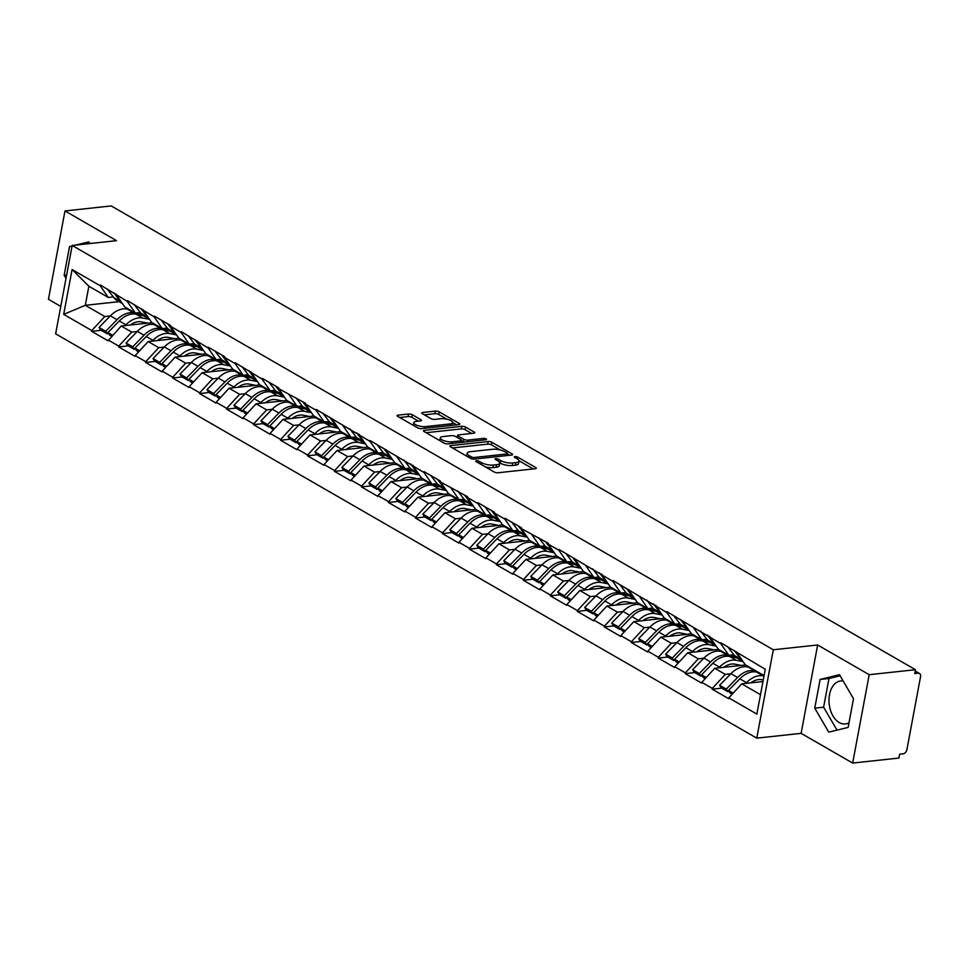 <?xml version="1.0" encoding="UTF-8"?>
<svg xmlns="http://www.w3.org/2000/svg" width="969" height="969" viewBox="0 0 969 969"><rect width="100%" height="100%" fill="white"/><g stroke="black" fill="none" stroke-linecap="round" stroke-linejoin="round"><path stroke-width="1.45" d="M476.433 460.759A1.902 0.618 10.6 0 0 475.755 461.099A1.902 0.618 10.6 0 0 476.167 461.607L494.202 472A2.725 0.884 10.6 0 0 497.981 472.763L535.288 468.717A2.725 0.884 10.6 0 0 536.269 468.245A2.725 0.884 10.6 0 0 535.663 467.518L517.628 457.114A1.902 0.618 10.6 0 0 514.987 456.593A1.902 0.618 10.6 0 0 514.309 456.92A1.902 0.618 10.6 0 0 514.733 457.429L517.058 458.773A8.709 2.834 10.6 0 1 518.984 461.099A8.709 2.834 10.6 0 1 515.859 462.625L512.758 462.964A8.709 2.834 10.6 0 1 500.682 460.554L498.357 459.197A1.902 0.618 10.6 0 0 495.716 458.676A1.902 0.618 10.6 0 0 495.026 459.003A1.902 0.618 10.6 0 0 495.45 459.512L497.787 460.856A8.709 2.834 10.6 0 1 499.713 463.182A8.709 2.834 10.6 0 1 496.588 464.708L493.475 465.047A8.709 2.834 10.6 0 1 481.411 462.637L479.074 461.292A1.902 0.618 10.6 0 0 476.433 460.759M849.001 722.741A21.621 13.893 83.8 0 1 845.319 723.964A21.621 13.893 83.8 0 1 839.227 722.559A21.621 13.893 83.8 0 1 829.004 699.243A21.621 13.893 83.8 0 1 840.668 680.965A21.621 13.893 83.8 0 1 843.187 681.05M412.309 414.768A2.725 0.884 10.6 0 0 408.543 414.017L398.077 415.144A2.725 0.884 10.6 0 0 397.096 415.628A2.725 0.884 10.6 0 0 397.702 416.355L417.736 427.898A2.725 0.884 10.6 0 0 421.503 428.661L458.822 424.616A2.725 0.884 10.6 0 0 459.791 424.143A2.725 0.884 10.6 0 0 459.197 423.417L439.163 411.861A2.725 0.884 10.6 0 0 435.384 411.11L422.738 412.479A2.725 0.884 10.6 0 0 421.769 412.951A2.725 0.884 10.6 0 0 422.363 413.678L430.939 418.62A2.725 0.884 10.6 0 0 434.718 419.383L440.98 418.705A7.28 2.374 10.6 0 1 448.792 419.722A7.28 2.374 10.6 0 1 452.68 422.654A7.28 2.374 10.6 0 1 450.064 423.938L425.5 426.602A7.28 2.374 10.6 0 1 417.7 425.573A7.28 2.374 10.6 0 1 413.799 422.641A7.28 2.374 10.6 0 1 416.416 421.358L420.51 420.921A2.725 0.884 10.6 0 0 421.491 420.437A2.725 0.884 10.6 0 0 420.885 419.71L412.309 414.768L411.837 417.348A2.725 0.884 10.6 0 0 408.058 416.585L399.688 417.494M817.654 644.979L801.121 733.351L852.659 763.063L869.193 674.703L817.654 644.979L773.31 649.775L72.178 245.46L116.522 240.663L64.984 210.939L111.241 205.937L915.451 669.7L914.724 673.564L918.103 673.189L915.111 671.469M869.193 674.703L915.451 669.7M450.876 445.595A2.725 0.884 10.6 0 0 449.895 446.067A2.725 0.884 10.6 0 0 450.5 446.794L470.522 458.349A2.725 0.884 10.6 0 0 474.301 459.1L511.608 455.067A2.725 0.884 10.6 0 0 512.589 454.582A2.725 0.884 10.6 0 0 511.983 453.855L491.961 442.312A2.725 0.884 10.6 0 0 488.182 441.549L450.876 445.595L450.633 446.879M444.129 443.124L424.095 431.568A2.725 0.884 10.6 0 1 423.489 430.854A2.725 0.884 10.6 0 1 424.47 430.369L461.789 426.336A2.725 0.884 10.6 0 1 465.556 427.087L474.132 432.029A2.725 0.884 10.6 0 1 474.737 432.755A2.725 0.884 10.6 0 1 473.756 433.228L458.628 434.875A2.725 0.884 10.6 0 0 457.647 435.347A2.725 0.884 10.6 0 0 458.252 436.074L463.933 439.357A2.725 0.884 10.6 0 0 467.7 440.108L483.458 438.4A1.902 0.618 10.6 0 1 485.505 438.666A1.902 0.618 10.6 0 1 486.523 439.442A1.902 0.618 10.6 0 1 485.832 439.769L447.896 443.875A2.725 0.884 10.6 0 1 444.129 443.124M773.31 649.775L756.765 738.148L55.633 333.821L72.178 245.46M101.188 330.296L91.643 331.325L108.08 340.809L121.198 326.008L152.036 322.665M91.643 331.325L91.789 330.562L63.688 314.356L72.081 269.527L100.182 285.734L100.328 284.959L127.157 301.286L127.302 300.511L154.144 316.851L154.289 316.076L170.714 325.548L170.568 326.323L181.118 332.403L181.264 331.628L208.105 347.968L208.25 347.193L224.675 356.665L224.529 357.44L235.079 363.52L235.225 362.745L262.066 379.085L262.211 378.31L278.636 387.782L278.491 388.557L305.61 403.346L305.465 404.109L316.015 410.202L316.16 409.427L369.976 441.319L370.122 440.544L423.938 472.436L424.083 471.661L440.52 481.133L440.374 481.908L467.494 496.697L467.349 497.46L477.899 503.553L478.044 502.778L494.481 512.25L494.335 513.025L504.885 519.105L505.031 518.33L521.455 527.814L521.31 528.577L548.43 543.367L548.284 544.142L558.834 550.222L558.98 549.447L612.796 581.339L612.941 580.564L666.757 612.456L666.902 611.681L720.718 643.573L720.863 642.798L765.256 669.252L756.862 714.08L728.761 697.874L741.733 683.848L762.954 681.558M721.723 688.147L712.191 689.177L728.615 698.649L728.761 697.874M712.191 689.177L712.336 688.402L701.786 682.321L714.747 668.295L745.585 664.952M694.737 672.583L685.204 673.612L701.641 683.097L701.786 682.321M685.204 673.612L685.349 672.849L674.799 666.757L687.772 652.731L718.61 649.4M667.762 657.03L658.23 658.06L674.654 667.532L674.799 666.757M658.23 658.06L658.375 657.285L647.825 651.204L660.785 637.178L691.636 633.835M640.775 641.466L631.243 642.495L647.68 651.98L647.825 651.204M631.243 642.495L631.388 641.732L620.838 635.64L633.811 621.614L664.649 618.283M613.801 625.913L604.268 626.943L620.693 636.415L620.838 635.64M604.268 626.943L604.414 626.168L593.864 620.087L606.836 606.061L637.675 602.718M586.826 610.349L577.282 611.378L593.718 620.863L593.864 620.087M577.282 611.378L577.427 610.615L566.877 604.523L579.85 590.496L610.688 587.166M559.84 594.796L550.307 595.826L566.732 605.298L566.877 604.523M550.307 595.826L550.453 595.051L539.903 588.97L552.875 574.944L583.713 571.601M532.865 579.232L523.321 580.261L539.757 589.746L539.903 588.97M523.321 580.261L523.466 579.498L512.916 573.406L525.888 559.379L556.727 556.049M505.879 563.679L496.346 564.709L512.771 574.181L512.916 573.406M496.346 564.709L496.491 563.934L485.941 557.853L498.914 543.827L529.752 540.484M478.904 548.115L469.371 549.144L485.796 558.628L485.941 557.853M469.371 549.144L469.517 548.381L458.967 542.289L471.927 528.262L502.766 524.932M451.917 532.562L442.385 533.592L458.822 543.064L458.967 542.289M442.385 533.592L442.53 532.817L431.98 526.736L444.953 512.71L475.791 509.367M424.943 516.998L415.41 518.027L431.835 527.511L431.98 526.736M415.41 518.027L415.556 517.264L405.006 511.172L417.978 497.145L448.817 493.815M397.956 501.445L388.424 502.475L404.86 511.947L405.006 511.172M388.424 502.475L388.569 501.7L378.019 495.619L390.991 481.593L421.83 478.25M370.982 485.881L361.449 486.91L377.874 496.394L378.019 495.619M361.449 486.91L361.594 486.147L351.044 480.055L364.017 466.028L394.855 462.697M344.007 470.328L334.462 471.358L350.899 480.83L351.044 480.055M334.462 471.358L334.608 470.583L324.058 464.502L337.03 450.476L367.869 447.133M317.02 454.764L307.488 455.793L323.912 465.277L324.058 464.502M307.488 455.793L307.633 455.03L297.083 448.938L310.056 434.911L340.894 431.58M290.046 439.211L280.501 440.241L296.938 449.713L297.083 448.938M280.501 440.241L280.647 439.466L270.097 433.385L283.069 419.359L313.908 416.016M263.059 423.647L253.527 424.676L269.951 434.16L270.097 433.385M253.527 424.676L253.672 423.913L243.122 417.821L256.095 403.794L286.933 400.463M236.085 408.094L226.552 409.124L242.977 418.596L243.122 417.821M226.552 409.124L226.698 408.349L216.148 402.268L229.108 388.242L259.946 384.899M209.098 392.53L199.566 393.559L216.002 403.043L216.148 402.268M199.566 393.559L199.711 392.796L189.161 386.704L202.133 372.677L232.972 369.346M182.124 376.977L172.591 378.007L189.016 387.479L189.161 386.704M172.591 378.007L172.736 377.232L162.186 371.151L175.159 357.125L205.997 353.782M155.137 361.413L145.604 362.442L162.041 371.926L162.186 371.151M145.604 362.442L145.75 361.679L135.2 355.587L148.172 341.56L179.011 338.229M128.162 345.86L118.63 346.89L135.054 356.362L135.2 355.587M118.63 346.89L118.775 346.115L108.225 340.034M140.287 312.49L135.309 313.023L124.759 306.943L116.607 295.206M121.198 326.008L131.748 332.088L137.247 331.495M135.309 313.023L127.157 301.286M118.775 346.115L131.748 332.088M167.262 328.043L162.295 328.588L151.745 322.495L143.594 310.758M148.172 341.56L158.722 347.653L164.233 347.059M162.295 328.588L154.144 316.851M145.75 361.679L158.722 347.653M194.248 343.607L189.27 344.14L178.72 338.06L170.568 326.323M175.159 357.125L185.697 363.205L191.208 362.612M189.27 344.14L181.118 332.403M172.736 377.232L185.697 363.205M221.223 359.16L216.244 359.705L205.707 353.612L197.555 341.875M202.133 372.677L212.683 378.77L218.195 378.176M216.244 359.705L208.105 347.968M199.711 392.796L212.683 378.77M248.209 374.724L243.231 375.257L232.681 369.177L224.529 357.44M229.108 388.242L239.658 394.322L245.169 393.729M243.231 375.257L235.079 363.52M226.698 408.349L239.658 394.322M275.184 390.277L270.206 390.822L259.656 384.729L251.516 372.992M256.095 403.794L266.645 409.887L272.144 409.293M270.206 390.822L262.066 379.085M253.672 423.913L266.645 409.887M302.158 405.841L297.192 406.374L286.642 400.294L278.491 388.557M283.069 419.359L293.619 425.439L299.13 424.846M297.192 406.374L289.041 394.637M280.647 439.466L293.619 425.439M329.145 421.394L324.167 421.939L313.617 415.846L305.465 404.109M310.056 434.911L320.606 441.004L326.105 440.398M324.167 421.939L316.015 410.202M307.633 455.03L320.606 441.004M356.12 436.958L351.153 437.491L340.603 431.411L332.452 419.674M337.03 450.476L347.58 456.556L353.091 455.963M351.153 437.491L343.002 425.754M334.608 470.583L347.58 456.556M383.106 452.511L378.128 453.056L367.578 446.963L359.426 435.226M364.017 466.028L374.567 472.121L380.066 471.515M378.128 453.056L369.976 441.319M361.594 486.147L374.567 472.121M410.081 468.075L405.115 468.608L394.565 462.528L386.413 450.791M390.991 481.593L401.541 487.673L407.053 487.08M405.115 468.608L396.963 456.871M388.569 501.7L401.541 487.673M437.067 483.628L432.089 484.173L421.539 478.08L413.388 466.343M417.978 497.145L428.516 503.238L434.027 502.632M432.089 484.173L423.938 472.436M415.556 517.264L428.516 503.238M464.042 499.192L459.064 499.725L448.526 493.645L440.374 481.908M444.953 512.71L455.503 518.79L461.014 518.197M459.064 499.725L450.924 487.988M442.53 532.817L455.503 518.79M491.029 514.745L486.05 515.29L475.5 509.197L467.349 497.46M471.927 528.262L482.477 534.355L487.988 533.749M486.05 515.29L477.899 503.553M469.517 548.381L482.477 534.355M518.003 530.309L513.025 530.842L502.475 524.762L494.335 513.025M498.914 543.827L509.464 549.908L514.963 549.314M513.025 530.842L504.885 519.105M496.491 563.934L509.464 549.908M544.978 545.862L540.012 546.407L529.462 540.314L521.31 528.577M525.888 559.379L536.438 565.472L541.95 564.866M540.012 546.407L531.86 534.67M523.466 579.498L536.438 565.472M571.964 561.426L566.986 561.959L556.436 555.879L548.284 544.142M552.875 574.944L563.425 581.025L568.924 580.431M566.986 561.959L558.834 550.222M550.453 595.051L563.425 581.025M598.939 576.979L593.973 577.524L583.423 571.431L575.271 559.694M579.85 590.496L590.4 596.589L595.911 595.983M593.973 577.524L585.821 565.787M577.427 610.615L590.4 596.589M625.926 592.543L620.947 593.076L610.397 586.996L602.246 575.259M606.836 606.061L617.386 612.142L622.885 611.548M620.947 593.076L612.796 581.339M604.414 626.168L617.386 612.142M652.9 608.096L647.934 608.641L637.384 602.548L629.232 590.811M633.811 621.614L644.361 627.706L649.872 627.1M647.934 608.641L639.782 596.904M631.388 641.732L644.361 627.706M679.887 623.661L674.909 624.193L664.359 618.113L656.207 606.376M660.785 637.178L671.335 643.259L676.846 642.665M674.909 624.193L666.757 612.456M658.375 657.285L671.335 643.259M706.861 639.213L701.883 639.758L691.333 633.665L683.193 621.928M687.772 652.731L698.322 658.823L703.833 658.217M701.883 639.758L693.743 628.021M685.349 672.849L698.322 658.823M733.848 654.778L728.87 655.31L718.32 649.23L710.168 637.493M714.747 668.295L725.296 674.376L730.808 673.782M728.87 655.31L720.718 643.573M712.336 688.402L725.296 674.376M852.659 763.063L898.917 758.061L899.632 754.197L903.011 753.834A4.155 2.883 120 0 0 906.911 749.618L920.55 676.713A4.155 2.883 120 0 0 919.46 673.455A4.155 2.883 120 0 0 918.103 673.189M764.069 675.611L745.294 664.782L737.155 653.045M741.733 683.848L760.495 694.676M64.984 210.939L48.45 299.3L60.768 306.41M801.121 733.351L756.765 738.148M113.3 296.926L108.334 297.471L88.869 286.243L85.308 305.308L104.761 316.536L110.272 315.942M119.114 301.65L85.308 305.308L63.688 314.356M108.334 297.471L100.182 285.734M88.869 286.243L72.081 269.527M91.789 330.562L104.761 316.536M828.749 732.128L848.129 727.404L853.495 698.697L839.493 674.715L820.113 679.451L814.747 708.157L828.749 732.128M89.875 243.546L88.894 241.875L75.824 245.06M72.081 245.981L69.526 246.598L64.148 275.305L66.001 278.466M485.384 466.913A8.709 2.834 10.6 0 0 492.991 467.627L493.475 465.047M499.713 463.182L499.229 465.762A8.709 2.834 10.6 0 1 496.104 467.288L492.991 467.627M518.984 461.099L518.512 463.666A8.709 2.834 10.6 0 1 515.375 465.205L512.274 465.544A8.709 2.834 10.6 0 1 500.21 463.121L499.713 462.843M533.204 468.948L518.984 460.747M500.295 449.979L491.477 444.88A2.725 0.884 10.6 0 0 487.698 444.129L452.487 447.944M509.512 455.285L507.538 454.146M471.564 456.956A1.902 0.618 10.6 0 0 474.204 457.489L506.957 453.94A1.902 0.618 10.6 0 0 507.635 453.601A1.902 0.618 10.6 0 0 507.223 453.092L504.752 451.675A8.709 2.834 10.6 0 0 492.688 449.265L470.304 451.687A8.709 2.834 10.6 0 0 467.179 453.213A8.709 2.834 10.6 0 0 469.105 455.539L471.564 456.956L471.237 458.676M467.179 453.213L466.695 455.793A8.709 2.834 10.6 0 0 466.695 456.133M426.081 432.719L461.305 428.904L461.789 426.336M471.661 433.458L465.072 429.667A2.725 0.884 10.6 0 0 461.305 428.904M461.547 440.834L463.448 441.925A2.725 0.884 10.6 0 0 463.897 442.143M442.918 436.571A7.28 2.374 10.6 0 0 440.301 437.855A7.28 2.374 10.6 0 0 444.202 440.786A7.28 2.374 10.6 0 0 452.002 441.803L460.65 440.871A2.725 0.884 10.6 0 0 461.632 440.398A2.725 0.884 10.6 0 0 461.026 439.672L455.345 436.389A2.725 0.884 10.6 0 0 451.578 435.638L442.918 436.571M440.301 437.855L439.829 440.423A7.28 2.374 10.6 0 0 439.817 440.641M418.414 421.14L411.837 417.348M413.799 422.641L413.327 425.209A7.28 2.374 10.6 0 0 413.303 425.355M452.172 425.343A7.28 2.374 10.6 0 0 452.196 425.234L452.68 422.654M446.915 419.189L438.678 414.441A2.725 0.884 10.6 0 0 434.911 413.69L424.361 414.829M456.726 424.846L452.693 422.52M840.111 675.768L828.992 678.482L823.614 707.2L836.998 730.117M823.614 707.2L814.747 708.157M828.992 678.482L820.113 679.451M89.511 242.928L84.691 244.103M66.643 275.039L64.148 275.305M72.009 246.332L69.526 246.598M763.245 679.984L761.84 679.705A18.568 12.888 120 0 0 750.818 682.866M758.509 672.401L756.632 672.038A22.735 15.77 -60 0 0 739.819 678.809L728.506 690.4L733.182 693.089M763.984 676.011L763.293 675.877A22.735 15.77 120 0 0 746.481 682.648L745.73 683.424M749.594 667.266L747.729 666.902A22.735 15.77 120 0 0 730.917 673.673L719.604 685.265L721.227 687.857L727.889 691.696L726.265 689.104L719.604 685.265M756.256 671.105L747.729 666.902M732.189 694.179L730.141 692.992L728.506 690.4M737.215 652.706L736.561 651.858M742.944 661.403L737.663 658.351A22.735 15.77 -60 0 1 734.332 655.407L727.658 646.723M742.714 661.064A22.735 15.77 -60 0 1 740.982 659.247L734.32 650.562M726.265 689.104L737.566 677.513A22.735 15.77 -60 0 1 754.391 670.742M728.761 690.8L727.889 691.696M741.285 665.424L734.865 664.153A18.568 12.888 120 0 0 723.831 667.314M736.985 657.927L729.657 656.473A22.735 15.77 -60 0 0 712.833 663.256L701.532 674.848L706.207 677.537M743.126 661.67L736.319 660.313A22.735 15.77 120 0 0 719.495 667.096L718.744 667.859M722.62 651.713L720.742 651.338A22.735 15.77 120 0 0 703.93 658.121L692.629 669.7L694.252 672.304L700.914 676.144L699.279 673.54L692.629 669.7M735.58 656.8L727.404 655.177L720.742 651.338M705.202 678.615L703.155 677.44L701.532 674.848M710.241 637.142L709.587 636.294M715.97 645.839L710.677 642.798A22.735 15.77 -60 0 1 707.346 639.855L700.684 631.158M715.728 645.499A22.735 15.77 -60 0 1 714.008 643.695L707.334 634.998M699.279 673.54L710.592 661.96A22.735 15.77 -60 0 1 727.404 655.177M701.786 675.248L700.914 676.144M714.298 649.86L707.879 648.588A18.568 12.888 120 0 0 696.856 651.749M709.998 642.362L702.67 640.921A22.735 15.77 -60 0 0 685.858 647.692L674.557 659.283L679.221 661.972M716.152 646.105L709.332 644.76A22.735 15.77 120 0 0 692.52 651.531L691.769 652.307M695.633 636.149L693.768 635.785A22.735 15.77 120 0 0 676.956 642.556L665.642 654.148L667.278 656.74L673.927 660.579L672.304 657.987L665.642 654.148M708.593 641.236L700.43 639.625L693.768 635.785M678.227 663.062L676.18 661.875L674.557 659.283M683.254 621.589L682.6 620.741M688.983 630.286L683.702 627.234A22.735 15.77 -60 0 1 680.371 624.29L673.697 615.606M688.753 629.947A22.735 15.77 -60 0 1 687.033 628.13L680.359 619.445M672.304 657.987L683.605 646.396A22.735 15.77 -60 0 1 700.43 639.625M674.799 659.683L673.927 660.579M687.324 634.307L680.904 633.036A18.568 12.888 120 0 0 669.87 636.197M683.024 626.81L675.696 625.356A22.735 15.77 -60 0 0 658.884 632.139L647.571 643.731L652.246 646.42M689.177 630.553L682.358 629.196A22.735 15.77 120 0 0 665.533 635.979L664.782 636.742M668.658 620.596L666.793 620.221A22.735 15.77 120 0 0 649.969 627.004L638.668 638.583L640.291 641.187L646.953 645.027L645.318 642.423L638.668 638.583M681.619 625.683L673.443 624.06L666.793 620.221M651.241 647.498L649.194 646.323L647.571 643.731M656.279 606.025L655.625 605.177M662.009 614.721L656.728 611.681A22.735 15.77 -60 0 1 653.385 608.738L646.723 600.041M661.779 614.382A22.735 15.77 -60 0 1 660.046 612.578L653.372 603.881M645.318 642.423L656.631 630.843A22.735 15.77 -60 0 1 673.443 624.06M647.825 644.131L646.953 645.027M660.349 618.743L653.93 617.471A18.568 12.888 120 0 0 642.895 620.632M656.037 611.245L648.709 609.804A22.735 15.77 -60 0 0 631.897 616.575L620.596 628.166L625.259 630.855M662.19 614.988L655.371 613.643A22.735 15.77 120 0 0 638.559 620.414L637.808 621.19M641.684 605.031L639.806 604.668A22.735 15.77 120 0 0 622.994 611.439L611.681 623.031L613.316 625.623L619.966 629.462L618.343 626.87L611.681 623.031M654.632 610.119L646.468 608.508L639.806 604.668M624.266 631.945L622.219 630.758L620.596 628.166M629.293 590.472L628.651 589.624M635.034 599.169L629.741 596.117A22.735 15.77 -60 0 1 626.41 593.173L619.736 584.489M634.792 598.83A22.735 15.77 -60 0 1 633.072 597.013L626.398 588.328M618.343 626.87L629.644 615.279A22.735 15.77 -60 0 1 646.468 608.508M620.85 628.566L619.966 629.462M633.363 603.19L626.943 601.919A18.568 12.888 120 0 0 615.909 605.08M629.063 595.693L621.735 594.239A22.735 15.77 -60 0 0 604.922 601.022L593.609 612.614L598.285 615.303M635.216 599.436L628.396 598.079A22.735 15.77 120 0 0 611.572 604.862L610.821 605.625M614.697 589.479L612.832 589.104A22.735 15.77 120 0 0 596.008 595.887L584.707 607.466L586.33 610.07L592.992 613.91L591.369 611.306L584.707 607.466M627.658 594.566L619.482 592.943L612.832 589.104M597.279 616.381L595.245 615.206L593.609 612.614M602.318 574.908L601.664 574.06M608.048 583.604L602.766 580.564A22.735 15.77 -60 0 1 599.436 577.621L592.762 568.924M607.817 583.265A22.735 15.77 -60 0 1 606.085 581.461L599.411 572.764M591.369 611.306L602.67 599.726A22.735 15.77 -60 0 1 619.482 592.943M593.864 613.014L592.992 613.91M606.388 587.626L599.968 586.354A18.568 12.888 120 0 0 588.934 589.515M602.076 580.128L594.76 578.687A22.735 15.77 -60 0 0 577.936 585.458L566.635 597.049L571.298 599.738M608.229 583.871L601.41 582.526A22.735 15.77 120 0 0 584.598 589.297L583.847 590.073M587.723 573.914L585.845 573.551A22.735 15.77 120 0 0 569.033 580.322L557.72 591.914L559.355 594.506L566.005 598.345L564.382 595.753L557.72 591.914M600.683 579.002L592.507 577.391L585.845 573.551M570.305 600.828L568.258 599.641L566.635 597.049M575.332 559.355L574.69 558.507M581.073 568.052L575.78 565A22.735 15.77 -60 0 1 572.449 562.056L565.775 553.372M580.831 567.713A22.735 15.77 -60 0 1 579.111 565.896L572.437 557.211M564.382 595.753L575.695 584.162A22.735 15.77 -60 0 1 592.507 577.391M566.889 597.449L566.005 598.345M579.401 572.073L572.982 570.802A18.568 12.888 120 0 0 561.959 573.963M575.101 564.576L567.773 563.122A22.735 15.77 -60 0 0 550.961 569.905L539.648 581.497L544.324 584.186M581.255 568.318L574.435 566.962A22.735 15.77 120 0 0 557.611 573.745L556.872 574.508M560.736 558.362L558.871 557.987A22.735 15.77 120 0 0 542.046 564.77L530.746 576.349L532.369 578.953L539.03 582.793L537.407 580.189L530.746 576.349M573.696 563.449L565.533 561.826L558.871 557.987M543.318 585.264L541.283 584.089L539.648 581.497M548.357 543.791L547.703 542.943M554.086 552.487L548.805 549.447A22.735 15.77 -60 0 1 545.474 546.504L538.8 537.807M553.856 552.148A22.735 15.77 -60 0 1 552.124 550.344L545.462 541.647M537.407 580.189L548.708 568.609A22.735 15.77 -60 0 1 565.533 561.826M539.903 581.897L539.03 582.793M552.427 556.509L546.007 555.237A18.568 12.888 120 0 0 534.973 558.398M548.115 549.011L540.799 547.57A22.735 15.77 -60 0 0 523.975 554.341L512.674 565.932L517.349 568.621M554.268 552.754L547.449 551.409A22.735 15.77 120 0 0 530.637 558.18L529.886 558.956M533.762 542.797L531.884 542.434A22.735 15.77 120 0 0 515.072 549.205L503.759 560.797L505.394 563.389L512.056 567.228L510.421 564.636L503.759 560.797M546.722 547.885L538.546 546.274L531.884 542.434M516.344 569.711L514.297 568.524L512.674 565.932M521.37 528.238L520.728 527.39M527.112 536.935L521.819 533.883A22.735 15.77 -60 0 1 518.488 530.939L511.814 522.255M526.87 536.596A22.735 15.77 -60 0 1 525.15 534.779L518.476 526.094M510.421 564.636L521.734 553.045A22.735 15.77 -60 0 1 538.546 546.274M512.928 566.332L512.056 567.228M525.44 540.956L519.021 539.685A18.568 12.888 120 0 0 507.998 542.846M521.14 533.459L513.812 532.005A22.735 15.77 -60 0 0 497 538.788L485.687 550.38L490.362 553.069M527.293 537.201L520.474 535.845A22.735 15.77 120 0 0 503.662 542.628L502.911 543.391M506.775 527.245L504.91 526.87A22.735 15.77 120 0 0 488.097 533.653L476.784 545.232L478.407 547.836L485.069 551.676L483.446 549.084L476.784 545.232M519.735 532.332L511.571 530.709L504.91 526.87M489.369 554.147L487.322 552.972L485.687 550.38M494.396 512.674L493.742 511.826M500.125 521.37L494.844 518.33A22.735 15.77 -60 0 1 491.513 515.387L484.839 506.69M499.895 521.031A22.735 15.77 -60 0 1 498.163 519.227L491.501 510.53M483.446 549.084L494.747 537.492A22.735 15.77 -60 0 1 511.571 530.709M485.941 550.78L485.069 551.676M498.466 525.392L492.046 524.12A18.568 12.888 120 0 0 481.012 527.281M494.166 517.894L486.838 516.453A22.735 15.77 -60 0 0 470.013 523.224L458.712 534.815L463.388 537.504M500.307 521.637L493.5 520.292A22.735 15.77 120 0 0 476.675 527.063L475.924 527.839M479.8 511.68L477.923 511.317A22.735 15.77 120 0 0 461.111 518.088L449.81 529.68L451.433 532.272L458.095 536.111L456.46 533.519L449.81 529.68M492.761 516.768L484.585 515.157L477.923 511.317M462.383 538.594L460.336 537.407L458.712 534.815M467.421 497.121L466.767 496.273M473.151 505.818L467.857 502.766A22.735 15.77 -60 0 1 464.526 499.822L457.865 491.138M472.908 505.479A22.735 15.77 -60 0 1 471.188 503.662L464.514 494.977M456.46 533.519L467.773 521.928A22.735 15.77 -60 0 1 484.585 515.157M458.967 535.215L458.095 536.111M471.479 509.839L465.072 508.568A18.568 12.888 120 0 0 454.037 511.729M467.179 502.342L459.851 500.888A22.735 15.77 -60 0 0 443.039 507.671L431.738 519.263L436.401 521.952M473.332 506.084L466.513 504.728A22.735 15.77 120 0 0 449.701 511.511L448.95 512.274M452.814 496.128L450.948 495.753A22.735 15.77 120 0 0 434.136 502.536L422.823 514.115L424.458 516.719L431.108 520.559L429.485 517.967L422.823 514.115M465.774 501.215L457.61 499.592L450.948 495.753M435.408 523.03L433.361 521.855L431.738 519.263M440.435 481.557L439.781 480.709M446.164 490.253L440.883 487.213A22.735 15.77 -60 0 1 437.552 484.27L430.878 475.573M445.934 489.914A22.735 15.77 -60 0 1 444.214 488.11L437.54 479.413M429.485 517.967L440.786 506.375A22.735 15.77 -60 0 1 457.61 499.592M431.98 519.663L431.108 520.559M444.505 494.275L438.085 493.003A18.568 12.888 120 0 0 427.05 496.164M440.205 486.777L432.877 485.336A22.735 15.77 -60 0 0 416.064 492.107L404.751 503.698L409.427 506.387M446.358 490.52L439.538 489.175A22.735 15.77 120 0 0 422.714 495.946L421.963 496.722M425.839 480.563L423.974 480.2A22.735 15.77 120 0 0 407.15 486.971L395.849 498.563L397.472 501.155L404.134 504.994L402.498 502.402L395.849 498.563M438.8 485.651L430.624 484.04L423.974 480.2M408.421 507.477L406.374 506.29L404.751 503.698M413.46 466.004L412.806 465.156M419.189 474.701L413.908 471.649A22.735 15.77 -60 0 1 410.565 468.705L403.903 460.021M418.959 474.362A22.735 15.77 -60 0 1 417.227 472.545L410.553 463.86M402.498 502.402L413.811 490.811A22.735 15.77 -60 0 1 430.624 484.04M405.006 504.098L404.134 504.994M417.53 478.722L411.11 477.451A18.568 12.888 120 0 0 400.076 480.612M413.218 471.225L405.89 469.771A22.735 15.77 -60 0 0 389.078 476.554L377.777 488.146L382.44 490.835M419.371 474.967L412.552 473.611A22.735 15.77 120 0 0 395.74 480.394L394.989 481.157M398.865 465.011L396.987 464.635A22.735 15.77 120 0 0 380.175 471.418L368.862 482.998L370.497 485.602L377.147 489.442L375.524 486.85L368.862 482.998M411.813 470.098L403.649 468.475L396.987 464.635M381.447 491.913L379.4 490.738L377.777 488.146M386.474 450.44L385.832 449.592M392.215 459.136L386.922 456.096A22.735 15.77 -60 0 1 383.591 453.153L376.917 444.456M391.973 458.797A22.735 15.77 -60 0 1 390.253 456.993L383.579 448.296M375.524 486.85L386.825 475.258A22.735 15.77 -60 0 1 403.649 468.475M378.031 488.546L377.147 489.442M390.543 463.158L384.124 461.886A18.568 12.888 120 0 0 373.089 465.047M386.243 455.66L378.915 454.219A22.735 15.77 -60 0 0 362.103 460.99L350.79 472.581L355.466 475.27M392.397 459.403L385.577 458.058A22.735 15.77 120 0 0 368.753 464.829L368.002 465.604M371.878 449.446L370.013 449.083A22.735 15.77 120 0 0 353.188 455.854L341.887 467.446L343.511 470.038L350.172 473.877L348.549 471.285L341.887 467.446M384.838 454.534L376.662 452.923L370.013 449.083M354.46 476.36L352.425 475.173L350.79 472.581M359.499 434.887L358.845 434.039M365.228 443.584L359.947 440.532A22.735 15.77 -60 0 1 356.616 437.588L349.942 428.904M364.998 443.245A22.735 15.77 -60 0 1 363.266 441.428L356.592 432.743M348.549 471.285L359.85 459.694A22.735 15.77 -60 0 1 376.662 452.923M351.044 472.981L350.172 473.877M363.569 447.605L357.149 446.334A18.568 12.888 120 0 0 346.115 449.495M359.257 440.108L351.941 438.654A22.735 15.77 -60 0 0 335.117 445.437L323.816 457.029L328.479 459.718M365.41 443.85L358.591 442.494A22.735 15.77 120 0 0 341.778 449.277L341.027 450.04M344.903 433.894L343.026 433.518A22.735 15.77 120 0 0 326.214 440.301L314.901 451.893L316.536 454.485L323.186 458.325L321.563 455.733L314.901 451.893M357.864 438.981L349.688 437.358L343.026 433.518M327.486 460.796L325.439 459.621L323.816 457.029M332.512 419.323L331.87 418.475M338.254 428.019L332.961 424.979A22.735 15.77 -60 0 1 329.63 422.036L322.956 413.339M338.011 427.68A22.735 15.77 -60 0 1 336.291 425.875L329.617 417.179M321.563 455.733L332.876 444.141A22.735 15.77 -60 0 1 349.688 437.358M324.07 457.429L323.186 458.325M336.582 432.041L330.163 430.769A18.568 12.888 120 0 0 319.14 433.93M332.282 424.543L324.954 423.102A22.735 15.77 -60 0 0 308.142 429.873L296.829 441.464L301.504 444.153M338.435 428.286L331.616 426.941A22.735 15.77 120 0 0 314.792 433.712L314.053 434.487M317.917 418.329L316.051 417.966A22.735 15.77 120 0 0 299.227 424.737L287.926 436.329L289.549 438.921L296.211 442.76L294.588 440.168L287.926 436.329M330.877 423.417L322.713 421.806L316.051 417.966M300.499 445.243L298.464 444.056L296.829 441.464M305.538 403.77L304.884 402.922M311.267 412.467L305.986 409.415A22.735 15.77 -60 0 1 302.655 406.471L295.981 397.787M311.037 412.128A22.735 15.77 -60 0 1 309.305 410.311L302.643 401.626M294.588 440.168L305.889 428.577A22.735 15.77 -60 0 1 322.713 421.806M297.083 441.864L296.211 442.76M309.608 416.488L303.188 415.216A18.568 12.888 120 0 0 292.153 418.378M305.296 408.991L297.98 407.537A22.735 15.77 -60 0 0 281.155 414.32L269.854 425.912L274.53 428.601M311.449 412.733L304.629 411.377A22.735 15.77 120 0 0 287.817 418.16L287.066 418.923M290.942 402.777L289.065 402.401A22.735 15.77 120 0 0 272.253 409.184L260.952 420.776L262.575 423.368L269.237 427.208L267.601 424.616L260.952 420.776M303.903 407.864L295.727 406.241L289.065 402.401M273.524 429.679L271.477 428.504L269.854 425.912M278.551 388.206L277.909 387.358M284.292 396.902L278.999 393.862A22.735 15.77 -60 0 1 275.668 390.919L268.994 382.222M284.05 396.563A22.735 15.77 -60 0 1 282.33 394.758L275.656 386.062M267.601 424.616L278.915 413.024A22.735 15.77 -60 0 1 295.727 406.241M270.109 426.312L269.237 427.208M282.621 400.924L276.201 399.652A18.568 12.888 120 0 0 265.179 402.813M278.321 393.426L270.993 391.985A22.735 15.77 -60 0 0 254.181 398.756L242.868 410.347L247.543 413.036M284.474 397.169L277.655 395.824A22.735 15.77 120 0 0 260.843 402.595L260.092 403.37M263.956 387.212L262.09 386.849A22.735 15.77 120 0 0 245.278 393.62L233.965 405.212L235.588 407.804L242.25 411.643L240.627 409.051L233.965 405.212M276.916 392.3L268.752 390.689L262.09 386.849M246.55 414.126L244.503 412.939L242.868 410.347M251.577 372.653L250.923 371.805M257.306 381.35L252.025 378.298A22.735 15.77 -60 0 1 248.694 375.354L242.02 366.67M257.076 381.011A22.735 15.77 -60 0 1 255.344 379.194L248.682 370.509M240.627 409.051L251.928 397.46A22.735 15.77 -60 0 1 268.752 390.689M243.122 410.747L242.25 411.643M255.646 385.371L249.227 384.099A18.568 12.888 120 0 0 238.192 387.261M251.346 377.874L244.018 376.42A22.735 15.77 -60 0 0 227.194 383.203L215.893 394.795L220.569 397.484M257.488 381.616L250.68 380.26A22.735 15.77 120 0 0 233.856 387.043L233.105 387.806M236.981 371.66L235.104 371.284A22.735 15.77 120 0 0 218.291 378.067L206.991 389.659L208.614 392.251L215.275 396.091L213.64 393.499L206.991 389.659M249.941 376.747L241.765 375.124L235.104 371.284M219.563 398.562L217.516 397.387L215.893 394.795M224.602 357.089L223.948 356.241M230.331 365.785L225.038 362.745A22.735 15.77 -60 0 1 221.707 359.802L215.045 351.105M230.089 365.446A22.735 15.77 -60 0 1 228.369 363.641L221.695 354.945M213.64 393.499L224.953 381.907A22.735 15.77 -60 0 1 241.765 375.124M216.148 395.195L215.275 396.091M228.66 369.807L222.252 368.535A18.568 12.888 120 0 0 211.218 371.696M224.36 362.309L217.032 360.868A22.735 15.77 -60 0 0 200.22 367.639L188.919 379.23L193.582 381.919M230.513 366.052L223.694 364.707A22.735 15.77 120 0 0 206.882 371.478L206.131 372.253M209.994 356.095L208.129 355.732A22.735 15.77 120 0 0 191.317 362.503L180.004 374.095L181.639 376.687L188.289 380.526L186.666 377.934L180.004 374.095M222.955 361.183L214.791 359.572L208.129 355.732M192.589 383.009L190.542 381.822L188.919 379.23M197.615 341.536L196.961 340.688M203.345 350.233L198.064 347.181A22.735 15.77 -60 0 1 194.733 344.237L188.059 335.553M203.115 349.894A22.735 15.77 -60 0 1 201.395 348.077L194.721 339.392M186.666 377.934L197.967 366.343A22.735 15.77 -60 0 1 214.791 359.572M189.161 379.63L188.289 380.526M201.685 354.254L195.266 352.982A18.568 12.888 120 0 0 184.231 356.144M197.385 346.757L190.057 345.303A22.735 15.77 -60 0 0 173.245 352.086L161.932 363.678L166.607 366.367M203.538 350.499L196.719 349.143A22.735 15.77 120 0 0 179.895 355.926L179.144 356.689M183.02 340.543L181.155 340.167A22.735 15.77 120 0 0 164.33 346.95L153.029 358.542L154.652 361.134L161.314 364.974L159.679 362.382L153.029 358.542M195.98 345.63L187.804 344.007L181.155 340.167M165.602 367.445L163.555 366.27L161.932 363.678M170.641 325.972L169.987 325.124M176.37 334.668L171.089 331.628A22.735 15.77 -60 0 1 167.746 328.685L161.084 319.988M176.14 334.329A22.735 15.77 -60 0 1 174.408 332.524L167.734 323.828M159.679 362.382L170.992 350.79A22.735 15.77 -60 0 1 187.804 344.007M162.186 364.078L161.314 364.974M174.711 338.69L168.291 337.418A18.568 12.888 120 0 0 157.257 340.579M170.399 331.192L163.071 329.751A22.735 15.77 -60 0 0 146.258 336.522L134.957 348.113L139.621 350.802M176.552 334.935L169.732 333.59A22.735 15.77 120 0 0 152.92 340.361L152.169 341.136M156.045 324.978L154.168 324.615A22.735 15.77 120 0 0 137.356 331.386L126.043 342.978L127.678 345.57L134.328 349.409L132.705 346.817L126.043 342.978M168.994 330.066L160.83 328.455L154.168 324.615M138.628 351.892L136.581 350.705L134.957 348.113M143.654 310.419L143.012 309.571M149.396 319.116L144.102 316.064A22.735 15.77 -60 0 1 140.771 313.12L134.097 304.436M149.153 318.777A22.735 15.77 -60 0 1 147.433 316.96L140.759 308.275M132.705 346.817L144.006 335.226A22.735 15.77 -60 0 1 160.83 328.455M135.212 348.513L134.328 349.409M147.724 323.137L141.304 321.865A18.568 12.888 120 0 0 130.282 325.027M143.424 315.64L136.096 314.186A22.735 15.77 -60 0 0 119.284 320.969L107.971 332.561L112.646 335.25M149.577 319.382L142.758 318.026A22.735 15.77 120 0 0 125.934 324.809L125.183 325.572M129.059 309.426L127.193 309.05A22.735 15.77 120 0 0 110.369 315.833L99.068 327.425L100.691 330.017L107.353 333.857L105.73 331.265L99.068 327.425M142.019 314.513L133.843 312.89L127.193 309.05M111.641 336.328L109.606 335.153L107.971 332.561M116.68 294.855L116.026 294.007M122.409 303.551L117.128 300.511A22.735 15.77 -60 0 1 113.797 297.568L107.123 288.871M122.179 303.212A22.735 15.77 -60 0 1 120.447 301.407L113.773 292.711M105.73 331.265L117.031 319.673A22.735 15.77 -60 0 1 133.843 312.89M108.225 332.961L107.353 333.857M481.072 464.43L481.411 462.637M496.104 467.288L496.588 464.708M498.018 461.002L498.357 459.197M500.21 463.121L500.682 460.554M512.274 465.544L512.758 462.964M515.375 465.205L515.859 462.625M517.301 458.918L517.628 457.114M535.445 468.705L535.663 467.518M478.734 463.085L479.074 461.292M487.698 444.129L488.182 441.549M491.477 444.88L491.961 442.312M511.765 455.042L511.983 453.855M473.889 459.124L474.204 457.489M506.642 455.6L506.957 453.94M468.766 457.332L469.105 455.539M424.228 431.653L424.47 430.369M465.072 429.667L465.556 427.087M473.914 433.216L474.132 432.029M457.913 437.867L458.252 436.074M463.448 441.925L463.933 439.357M467.397 441.767L467.7 440.108M483.143 440.059L483.458 438.4M451.687 443.475L452.002 441.803M460.348 442.53L460.65 440.871M420.667 420.897L420.885 419.71M425.185 428.262L425.5 426.602M449.749 425.597L450.064 423.938M422.508 413.763L422.738 412.479M434.911 413.69L435.384 411.11M438.678 414.441L439.163 411.861M458.967 424.604L459.197 423.417M397.835 416.428L398.077 415.144M408.058 416.585L408.543 414.017M763.293 675.877L756.632 672.038M746.481 682.648L739.819 678.809M740.982 659.247L734.332 655.407M737.566 677.513L730.917 673.673M736.319 660.313L729.657 656.473M719.495 667.096L712.833 663.256M714.008 643.695L707.346 639.855M710.592 661.96L703.93 658.121M709.332 644.76L702.67 640.921M692.52 651.531L685.858 647.692M687.033 628.13L680.371 624.29M683.605 646.396L676.956 642.556M682.358 629.196L675.696 625.356M665.533 635.979L658.884 632.139M660.046 612.578L653.385 608.738M656.631 630.843L649.969 627.004M655.371 613.643L648.709 609.804M638.559 620.414L631.897 616.575M633.072 597.013L626.41 593.173M629.644 615.279L622.994 611.439M628.396 598.079L621.735 594.239M611.572 604.862L604.922 601.022M606.085 581.461L599.436 577.621M602.67 599.726L596.008 595.887M601.41 582.526L594.76 578.687M584.598 589.297L577.936 585.458M579.111 565.896L572.449 562.056M575.695 584.162L569.033 580.322M574.435 566.962L567.773 563.122M557.611 573.745L550.961 569.905M552.124 550.344L545.474 546.504M548.708 568.609L542.046 564.77M547.449 551.409L540.799 547.57M530.637 558.18L523.975 554.341M525.15 534.779L518.488 530.939M521.734 553.045L515.072 549.205M520.474 535.845L513.812 532.005M503.662 542.628L497 538.788M498.163 519.227L491.513 515.387M494.747 537.492L488.097 533.653M493.5 520.292L486.838 516.453M476.675 527.063L470.013 523.224M471.188 503.662L464.526 499.822M467.773 521.928L461.111 518.088M466.513 504.728L459.851 500.888M449.701 511.511L443.039 507.671M444.214 488.11L437.552 484.27M440.786 506.375L434.136 502.536M439.538 489.175L432.877 485.336M422.714 495.946L416.064 492.107M417.227 472.545L410.565 468.705M413.811 490.811L407.15 486.971M412.552 473.611L405.89 469.771M395.74 480.394L389.078 476.554M390.253 456.993L383.591 453.153M386.825 475.258L380.175 471.418M385.577 458.058L378.915 454.219M368.753 464.829L362.103 460.99M363.266 441.428L356.616 437.588M359.85 459.694L353.188 455.854M358.591 442.494L351.941 438.654M341.778 449.277L335.117 445.437M336.291 425.875L329.63 422.036M332.876 444.141L326.214 440.301M331.616 426.941L324.954 423.102M314.792 433.712L308.142 429.873M309.305 410.311L302.655 406.471M305.889 428.577L299.227 424.737M304.629 411.377L297.98 407.537M287.817 418.16L281.155 414.32M282.33 394.758L275.668 390.919M278.915 413.024L272.253 409.184M277.655 395.824L270.993 391.985M260.843 402.595L254.181 398.756M255.344 379.194L248.694 375.354M251.928 397.46L245.278 393.62M250.68 380.26L244.018 376.42M233.856 387.043L227.194 383.203M228.369 363.641L221.707 359.802M224.953 381.907L218.291 378.067M223.694 364.707L217.032 360.868M206.882 371.478L200.22 367.639M201.395 348.077L194.733 344.237M197.967 366.343L191.317 362.503M196.719 349.143L190.057 345.303M179.895 355.926L173.245 352.086M174.408 332.524L167.746 328.685M170.992 350.79L164.33 346.95M169.732 333.59L163.071 329.751M152.92 340.361L146.258 336.522M147.433 316.96L140.771 313.12M144.006 335.226L137.356 331.386M142.758 318.026L136.096 314.186M125.934 324.809L119.284 320.969M120.447 301.407L113.797 297.568M117.031 319.673L110.369 315.833M919.46 673.455L915.208 671.008M507.284 455.527L507.635 453.601M457.247 437.479L457.647 435.347M461.256 442.433L461.632 440.398"/></g></svg>
